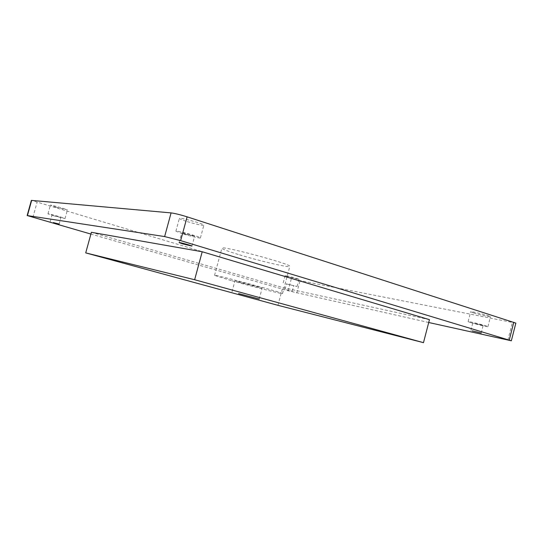 <?xml version="1.0" encoding="UTF-8"?>
<svg xmlns="http://www.w3.org/2000/svg" width="543" height="543" viewBox="0 0 543 543"><rect width="100%" height="100%" fill="white"/><g stroke="black" fill="none" stroke-linecap="round" stroke-linejoin="round"><path stroke-width="0.41" stroke-dasharray="2.71 2.04" d="M515.85 323.112L300.069 280.629L291.408 278.41L31.379 200.374M428.712 322.501L288.123 290.77L90.905 234.074M429.452 319.664L282.679 287.559L91.394 232.302M286.582 289.758L292.27 291.177L286.582 289.758M238.228 254.443C227.673 251.199 222.223 249.115 221.877 248.199C220.248 245.008 292.786 264.448 289.786 266.396C289.976 268.099 258.862 260.816 238.228 254.443M473.129 312.788L470.672 311.77C470.292 310.895 491.157 316.087 490.472 316.705C490.696 317.309 478.512 314.546 473.129 312.788M186.018 221.218C181.701 219.827 179.482 218.89 179.366 218.422C179.054 216.962 204.908 224.096 203.863 225.182C203.951 225.976 193.566 223.662 186.018 221.218M56.336 207.311L50.377 205.166C50.112 204.48 68.051 209.55 67.413 209.985L56.336 207.311M288.075 276.699L285.136 275.64C284.878 275.131 299.431 278.993 298.962 279.306L288.075 276.699M288.048 284.254L293.743 285.652L288.048 284.254M286.168 283.86L297.041 286.528L286.168 283.86M55.182 216.026L60.979 217.458L55.182 216.026M53.961 215.856L47.974 213.82C47.669 213.25 65.635 218.272 65.031 218.585L53.961 215.856M185.238 234.169L181.756 232.811C181.572 232.187 195.059 235.893 194.577 236.327L185.238 234.169M182.604 233.795L175.898 231.196C175.511 229.994 201.392 237.101 200.415 237.922C200.543 238.56 190.179 236.157 182.604 233.795M474.107 323.316L483.175 325.44L474.107 323.316M470.605 322.583L468.134 321.626C467.713 320.899 488.564 326.18 487.919 326.642C488.171 327.137 476.007 324.273 470.605 322.583M277.948 305.322L282.679 287.559M231.203 280.568L214.546 275.376C212.496 273.753 285.129 293.213 282.543 293.593C282.984 294.36 251.993 286.466 231.203 280.568M241.445 282.903L234.949 280.874C234.291 280.269 262.995 287.96 262.126 288.157L241.445 282.903M507.868 340.183L512.341 322.685M32.879 217.397L37.06 202.403M288.123 290.77L291.408 278.41M296.77 293.03L300.069 280.629M292.27 291.177L293.743 285.652M285.034 289.249L286.507 283.731M297.041 286.528L298.962 279.306M283.208 282.849L285.136 275.64M59.153 224.049L60.979 217.458M50.221 221.578L52.06 214.967M65.031 218.585L67.413 209.985M47.974 213.82L50.377 205.166M191.937 246.081L194.577 236.327M179.102 242.578L181.756 232.811M200.415 237.922L203.863 225.182M175.898 231.196L179.366 218.422M481.227 333.029L483.175 325.44M470.876 330.382L472.824 322.82M487.919 326.642L490.472 316.705M468.134 321.626L470.672 311.77M282.543 293.593L289.786 266.396M214.546 275.376L221.877 248.199M259.215 299.03L262.126 288.157M232.031 291.747L234.949 280.874"/><path stroke-width="0.81" d="M90.905 234.074L27.15 215.537L31.379 200.374L171.079 212.904C174.948 213.406 180.29 214.716 187.111 216.84L515.85 323.112L511.336 340.787L428.712 322.501M27.15 215.537L164.638 236.572L180.649 240.63L511.336 340.787M85.713 252.895L277.948 305.322L423.486 342.66L429.452 319.664L202.206 251.755L91.394 232.302L85.713 252.895L194.638 279.733L202.206 251.755M472.172 330.843L481.227 333.029L472.172 330.843M182.611 243.855L179.102 242.578C178.891 242.063 192.392 245.748 191.937 246.081L182.611 243.855M53.357 222.596L59.153 224.049L53.357 222.596M423.486 342.66L194.638 279.733M238.574 293.607L259.215 299.03L238.574 293.607M509.259 340.027L513.807 322.243M180.649 240.63L187.111 216.84M164.638 236.572L171.079 212.904M27.442 215.551L31.677 200.347"/></g></svg>
